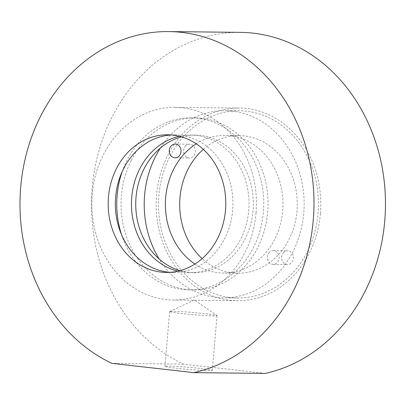 <?xml version="1.0" encoding="UTF-8"?>
<svg xmlns="http://www.w3.org/2000/svg" width="405" height="405" viewBox="0 0 405 405"><rect width="100%" height="100%" fill="white"/><g stroke="black" fill="none" stroke-linecap="round" stroke-linejoin="round"><path stroke-width="0.3" stroke-dasharray="2.02 1.52" d="M200.986 368.52A23.773 1.078 -175.1 0 1 212.321 370.418A23.773 1.078 -175.1 0 1 200.186 370.317A23.773 1.078 -175.1 0 1 176.291 368.251A23.773 1.078 -175.1 0 1 164.951 366.353A23.773 1.078 -175.1 0 1 177.091 366.454A23.773 1.078 -175.1 0 1 200.986 368.52M205.684 313.723A23.773 1.078 -175.1 0 1 216.953 315.53A23.773 1.078 -175.1 0 1 217.019 315.622A23.773 1.078 -175.1 0 1 204.884 315.52A23.773 1.078 -175.1 0 1 180.989 313.455A23.773 1.078 -175.1 0 1 169.649 311.561A23.773 1.078 -175.1 0 1 169.73 311.48A23.773 1.078 -175.1 0 1 205.684 313.723M320.39 213.678A96.344 82.321 90.6 0 1 237.431 300.728A96.344 82.321 90.6 0 1 156.568 195.099A96.344 82.321 90.6 0 1 239.532 108.054A96.344 82.321 90.6 0 1 320.39 213.678M256.041 212.979A96.344 82.321 90.6 0 1 173.082 300.024A96.344 82.321 90.6 0 1 92.224 194.395A96.344 82.321 90.6 0 1 175.183 107.35A96.344 82.321 90.6 0 1 256.041 212.979M265.341 373.42L183.435 364.13A172.039 147 90.6 0 1 92.213 187.798A172.039 147 90.6 0 1 240.357 32.359M171.305 134.966A68.815 58.801 90.6 0 1 174.884 134.875A68.815 58.801 90.6 0 1 232.642 210.322A68.815 58.801 90.6 0 1 173.381 272.499A68.815 58.801 90.6 0 1 169.806 272.332M183.435 364.13L111.932 363.351M179.349 136.282A68.815 58.801 90.6 0 1 190.998 135.052A68.815 58.801 90.6 0 1 240.843 238.727A68.815 58.801 90.6 0 1 189.499 272.676A68.815 58.801 90.6 0 1 177.881 271.188M181.491 136.865A68.815 58.801 90.6 0 1 195.291 135.098A68.815 58.801 90.6 0 1 245.131 238.773A68.815 58.801 90.6 0 1 193.787 272.722A68.815 58.801 90.6 0 1 180.033 270.656M131.296 160.329A86.022 73.502 90.6 0 1 195.478 117.895A86.022 73.502 90.6 0 1 257.782 247.49A86.022 73.502 90.6 0 1 193.6 289.924A86.022 73.502 90.6 0 1 131.296 160.329M122.204 171.614A86.022 73.502 90.6 0 1 127.008 160.284A86.022 73.502 90.6 0 1 191.185 117.85A86.022 73.502 90.6 0 1 253.489 247.44A86.022 73.502 90.6 0 1 189.312 289.879A86.022 73.502 90.6 0 1 121.515 234.622M185.141 146.423A6.88 5.878 90.6 0 1 189.52 144.215A6.88 5.878 90.6 0 1 194.851 148.372A6.88 5.878 90.6 0 1 193.747 155.773A6.88 5.878 90.6 0 1 189.368 157.98A6.88 5.878 90.6 0 1 184.037 153.824A6.88 5.878 90.6 0 1 185.141 146.423M283.216 253.003A6.88 5.878 90.6 0 1 287.591 250.796A6.88 5.878 90.6 0 1 292.926 254.953A6.88 5.878 90.6 0 1 291.818 262.354A6.88 5.878 90.6 0 1 287.444 264.561A6.88 5.878 90.6 0 1 282.108 260.405A6.88 5.878 90.6 0 1 283.216 253.003M268.915 252.847A6.88 5.878 90.6 0 1 273.294 250.644A6.88 5.878 90.6 0 1 278.625 254.796A6.88 5.878 90.6 0 1 277.521 262.197A6.88 5.878 90.6 0 1 273.142 264.404A6.88 5.878 90.6 0 1 267.811 260.248A6.88 5.878 90.6 0 1 268.915 252.847M196.238 143.8A68.815 58.801 90.6 0 1 224.932 135.422A68.815 58.801 90.6 0 1 278.25 176.97A68.815 58.801 90.6 0 1 267.194 250.978A68.815 58.801 90.6 0 1 223.428 273.046A68.815 58.801 90.6 0 1 194.927 264.045M203.325 149.369A68.815 58.801 90.6 0 1 239.228 135.579A68.815 58.801 90.6 0 1 292.552 177.127A68.815 58.801 90.6 0 1 281.495 251.135A68.815 58.801 90.6 0 1 237.73 273.203A68.815 58.801 90.6 0 1 202.135 258.633M296.981 267.963A93.59 79.967 90.6 0 1 237.462 297.974A93.59 79.967 90.6 0 1 164.946 241.466A93.59 79.967 90.6 0 1 179.982 140.813A93.59 79.967 90.6 0 1 239.502 110.803A93.59 79.967 90.6 0 1 312.017 167.311A93.59 79.967 90.6 0 1 296.981 267.963M160.421 147.997A93.59 79.967 90.6 0 1 165.68 140.656A93.59 79.967 90.6 0 1 225.2 110.651A93.59 79.967 90.6 0 1 297.716 167.159A93.59 79.967 90.6 0 1 282.68 267.806A93.59 79.967 90.6 0 1 223.16 297.817A93.59 79.967 90.6 0 1 159.211 259.063M217.019 315.622L212.321 370.418M169.73 311.48L194.506 299.928L216.953 315.53M173.082 300.024L237.431 300.728M173.381 272.499L166.232 272.423M174.884 134.875L167.731 134.799M175.183 107.35L239.532 108.054M169.649 311.561L164.951 366.353M193.787 272.722L189.499 272.676M195.478 117.895L191.185 117.85M193.6 289.924L189.312 289.879M195.291 135.098L190.998 135.052M175.218 144.064L189.52 144.215M273.294 250.644L287.591 250.796M239.228 135.579L224.932 135.422M237.462 297.974L223.16 297.817M239.502 110.803L225.2 110.651M237.73 273.203L223.428 273.046M273.142 264.404L287.444 264.561M175.071 157.823L189.368 157.98"/><path stroke-width="0.61" d="M168.86 31.58L240.357 32.359A172.039 147 90.6 0 1 384.75 220.978A172.039 147 90.6 0 1 265.341 373.42L193.843 372.641L111.932 363.351A172.039 147 90.6 0 1 20.711 187.019A172.039 147 90.6 0 1 168.86 31.58A172.039 147 90.6 0 1 313.252 220.198A172.039 147 90.6 0 1 193.843 372.641M225.489 210.246A68.815 58.801 90.6 0 1 166.232 272.423A68.815 58.801 90.6 0 1 108.474 196.972A68.815 58.801 90.6 0 1 167.731 134.799A68.815 58.801 90.6 0 1 225.489 210.246M169.806 272.332A68.815 58.801 90.6 0 1 115.622 197.053A68.815 58.801 90.6 0 1 171.305 134.966M177.881 271.188A68.815 58.801 90.6 0 1 139.654 169.001A68.815 58.801 90.6 0 1 179.349 136.282M180.033 270.656A68.815 58.801 90.6 0 1 143.942 169.047A68.815 58.801 90.6 0 1 181.491 136.865M121.515 234.622A86.022 73.502 90.6 0 1 122.204 171.614M170.844 146.271A6.88 5.878 90.6 0 1 175.218 144.064A6.88 5.878 90.6 0 1 180.549 148.215A6.88 5.878 90.6 0 1 179.445 155.616A6.88 5.878 90.6 0 1 175.071 157.823A6.88 5.878 90.6 0 1 169.735 153.667A6.88 5.878 90.6 0 1 170.844 146.271M194.927 264.045A68.815 58.801 90.6 0 1 181.167 157.489A68.815 58.801 90.6 0 1 196.238 143.8M202.135 258.633A68.815 58.801 90.6 0 1 195.468 157.641A68.815 58.801 90.6 0 1 203.325 149.369M159.211 259.063A93.59 79.967 90.6 0 1 160.421 147.997"/></g></svg>
